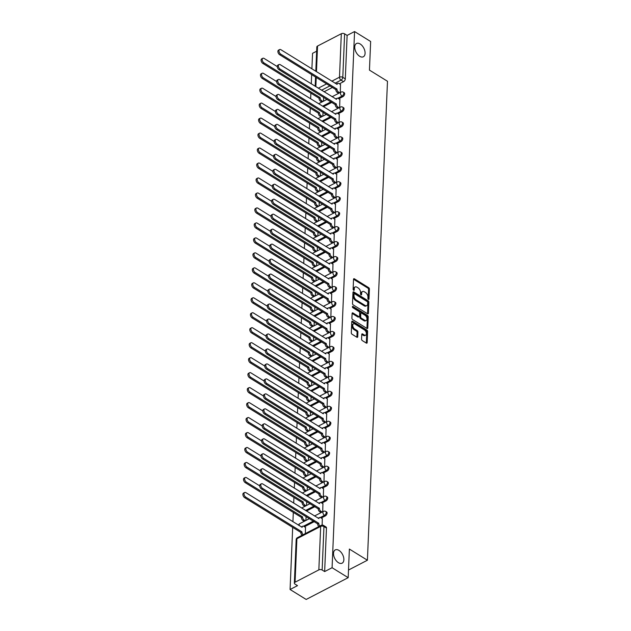 <?xml version="1.0" encoding="UTF-8"?>
<svg xmlns="http://www.w3.org/2000/svg" width="631" height="631" viewBox="0 0 631 631"><rect width="100%" height="100%" fill="white"/><g stroke="black" fill="none" stroke-linecap="round" stroke-linejoin="round"><path stroke-width="0.95" d="M368.409 299.402A0.805 0.465 62.6 0 0 368.993 299.086L369.411 289.069A1.144 0.67 62.6 0 0 368.654 287.641L354.37 278.799A1.144 0.67 62.6 0 0 353.802 278.728A1.144 0.67 62.6 0 0 353.534 279.249L353.115 289.258A0.805 0.465 62.6 0 0 354.228 289.952L354.283 288.651A3.668 2.145 62.6 0 1 355.135 286.971A3.668 2.145 62.6 0 1 356.949 287.208L358.14 287.949A3.668 2.145 62.6 0 1 360.553 292.532L360.498 293.825A0.805 0.465 62.6 0 0 361.61 294.519L361.666 293.218A3.668 2.145 62.6 0 1 362.517 291.538A3.668 2.145 62.6 0 1 364.332 291.774L365.523 292.516A3.668 2.145 62.6 0 1 367.936 297.098L367.881 298.392A0.805 0.465 62.6 0 0 368.409 299.402M338.95 550.398A7.469 4.37 62.6 0 0 335.25 549.909A7.469 4.37 62.6 0 0 333.799 555.895A7.469 4.37 62.6 0 0 338.437 562.686A7.469 4.37 62.6 0 0 342.128 563.168A7.469 4.37 62.6 0 0 343.579 557.181A7.469 4.37 62.6 0 0 338.95 550.398M360.175 43.989A7.469 4.37 62.6 0 0 356.476 43.5A7.469 4.37 62.6 0 0 355.024 49.486A7.469 4.37 62.6 0 0 359.654 56.269A7.469 4.37 62.6 0 0 363.353 56.758A7.469 4.37 62.6 0 0 364.805 50.772A7.469 4.37 62.6 0 0 360.175 43.989M361.571 339.17A1.144 0.67 62.6 0 0 362.32 340.606L366.335 343.083A1.144 0.67 62.6 0 0 366.895 343.161A1.144 0.67 62.6 0 0 367.163 342.633L367.628 331.52A1.144 0.67 62.6 0 0 366.879 330.084L352.587 321.242A1.144 0.67 62.6 0 0 352.019 321.171A1.144 0.67 62.6 0 0 351.759 321.692L351.293 332.813A1.144 0.67 62.6 0 0 352.043 334.249L356.886 337.238A1.144 0.67 62.6 0 0 357.454 337.317A1.144 0.67 62.6 0 0 357.722 336.788L357.919 332.032A1.144 0.67 62.6 0 0 357.162 330.597L354.764 329.114A3.06 1.79 62.6 0 1 352.863 326.33A3.06 1.79 62.6 0 1 353.463 323.877A3.06 1.79 62.6 0 1 354.977 324.074L364.379 329.895A3.06 1.79 62.6 0 1 366.28 332.679A3.06 1.79 62.6 0 1 365.688 335.132A3.06 1.79 62.6 0 1 364.166 334.935L362.604 333.965A1.144 0.67 62.6 0 0 362.036 333.886A1.144 0.67 62.6 0 0 361.768 334.414L361.571 339.17M354.559 31.55L370.649 41.504L369.45 70.112L387.481 81.265L367.408 560.225L349.377 549.065L348.178 577.673L332.08 567.719L354.559 31.55L347.121 35.407L344.613 33.853L342.791 77.337A2.335 1.349 121.7 0 1 341.032 80.129L335.061 83.221M368.394 313.331L367.55 313.765A1.144 0.67 62.6 0 0 367.55 313.765A1.144 0.67 62.6 0 0 368.125 313.859A1.144 0.67 62.6 0 0 368.394 313.331L368.859 302.217A1.144 0.67 62.6 0 0 368.102 300.782L353.817 291.94A1.144 0.67 62.6 0 0 353.25 291.869A1.144 0.67 62.6 0 0 352.981 292.398L352.516 303.511A1.144 0.67 62.6 0 0 353.273 304.947L367.558 313.781L368.015 302.651A1.144 0.67 62.6 0 0 367.266 301.216L352.981 292.382L353.817 291.94M368.244 316.865L367.778 327.986A1.144 0.67 62.6 0 1 367.51 328.506A1.144 0.67 62.6 0 1 366.942 328.435L352.658 319.594A1.144 0.67 62.6 0 1 351.901 318.166L352.106 313.402L357.887 316.975A1.144 0.67 62.6 0 0 358.455 317.046L359.299 316.612A1.144 0.67 62.6 0 0 359.567 316.084L359.694 312.929A1.144 0.67 62.6 0 0 358.944 311.501L352.91 307.762A0.805 0.465 62.6 0 1 352.966 306.445L367.494 315.429A1.144 0.67 62.6 0 1 368.244 316.865L367.408 317.298L366.942 328.42A1.144 0.67 62.6 0 0 366.942 328.42L367.778 327.986M352.106 313.386L352.934 312.952A1.144 0.67 62.6 0 0 352.374 312.881A1.144 0.67 62.6 0 0 352.106 313.402M352.934 312.952L358.731 316.541A1.144 0.67 62.6 0 0 359.299 316.612M348.178 577.673L306.169 599.45L290.079 589.496L292.681 527.374M316.652 51.206L312.55 53.327L311.895 68.889M311.659 74.521L311.272 83.868M310.878 93.143L310.641 98.838M310.255 108.114L310.018 113.817M309.624 123.092L309.387 128.787M309.001 138.063L308.764 143.758M308.37 153.033L308.133 158.736M307.747 168.012L307.502 173.706M307.116 182.982L306.879 188.677M306.492 197.953L306.248 203.655M305.861 212.931L305.625 218.626M305.23 227.901L304.994 233.604M304.607 242.88L304.371 248.575M303.976 257.85L303.74 263.545M303.353 272.821L303.109 278.523M302.722 287.799L302.486 293.494M302.099 302.77L301.855 308.472M301.468 317.74L301.232 323.443M300.837 332.718L300.601 338.413M300.214 347.689L299.977 353.392M299.583 362.667L299.346 368.362M298.96 377.638L298.715 383.332M298.329 392.608L298.092 398.311M297.706 407.587L297.461 413.281M297.075 422.557L296.838 428.26M296.444 437.535L296.207 443.23M295.821 452.506L295.584 458.201M295.19 467.476L294.953 473.179M294.567 482.455L294.322 488.149M293.936 497.425L293.699 503.128M293.312 512.396L292.918 521.75M332.08 567.719L324.649 571.568L322.141 570.022A2.335 1.325 -177.6 0 0 318.844 569.888L295.071 582.216A2.335 1.325 -177.6 0 0 294.354 583.123A2.335 1.325 -177.6 0 0 295.008 584.093L297.516 585.639L290.079 589.496M347.121 35.407L345.299 78.883A2.335 1.349 121.7 0 1 343.54 81.675L339.431 83.805M332.49 87.401L324.058 91.779M315.808 71.311L316.825 46.954A2.335 1.325 2.4 0 1 317.543 46.047L341.316 33.727A2.335 1.325 2.4 0 1 344.613 33.853M339.659 107.467L339.872 99.446M339.036 122.438L339.249 114.416M338.405 137.408L338.618 129.394M337.782 152.386L337.987 144.365M337.151 167.357L337.364 159.335M336.528 182.327L336.733 174.314M335.897 197.306L336.11 189.284M335.266 212.276L335.479 204.263M334.643 227.255L334.856 219.233M334.012 242.225L334.225 234.204M333.389 257.196L333.602 249.182M332.758 272.174L332.971 264.152M332.135 287.144L332.34 279.123M331.504 302.123L331.717 294.101M330.873 317.093L331.086 309.072M330.25 332.064L330.463 324.05M329.619 347.042L329.832 339.021M328.996 362.013L329.208 353.991M328.365 376.983L328.577 368.969M327.741 391.961L327.946 383.94M327.11 406.932L327.323 398.918M326.479 421.91L326.692 413.889M325.856 436.881L326.069 428.859M325.225 451.851L325.438 443.838M324.602 466.83L324.815 458.808M323.971 481.8L324.184 473.778M323.348 496.778L323.553 488.757M322.717 511.749L322.93 503.727M322.157 525.079L322.299 518.706M305.365 533.55L305.499 527.413M325.336 515.906L324.444 515.361A2.335 1.349 121.7 0 0 326.053 513.35A2.335 1.349 121.7 0 0 325.754 511.457L326.645 512.001A2.335 1.349 -58.3 0 1 326.945 513.902A2.335 1.349 -58.3 0 1 325.336 515.906L321.226 518.035M314.293 521.632L304.426 526.751M325.967 500.935L325.075 500.383A2.335 1.349 121.7 0 0 326.684 498.38A2.335 1.349 121.7 0 0 326.385 496.479L327.276 497.031A2.335 1.349 -58.3 0 1 327.576 498.932A2.335 1.349 -58.3 0 1 325.967 500.935L321.857 503.065M314.916 506.661L306.485 511.031M326.59 485.965L325.706 485.413A2.335 1.349 121.7 0 0 327.308 483.401A2.335 1.349 121.7 0 0 327.008 481.508L327.899 482.06A2.335 1.349 -58.3 0 1 328.199 483.953A2.335 1.349 -58.3 0 1 326.59 485.965L322.48 488.094M315.547 491.691L307.116 496.061M327.221 470.986L326.33 470.434A2.335 1.349 121.7 0 0 327.939 468.431A2.335 1.349 121.7 0 0 327.639 466.53L328.53 467.082A2.335 1.349 -58.3 0 1 328.83 468.983A2.335 1.349 -58.3 0 1 327.221 470.986L323.111 473.116M316.17 476.713L307.739 481.09M327.852 456.016L326.961 455.464A2.335 1.349 121.7 0 0 328.57 453.46A2.335 1.349 121.7 0 0 328.27 451.559L329.153 452.112A2.335 1.349 -58.3 0 1 329.453 454.005A2.335 1.349 -58.3 0 1 327.852 456.016L323.742 458.145M316.801 461.742L308.37 466.112M328.475 441.037L327.584 440.493A2.335 1.349 121.7 0 0 329.193 438.482A2.335 1.349 121.7 0 0 328.893 436.589L329.784 437.133A2.335 1.349 -58.3 0 1 330.084 439.034A2.335 1.349 -58.3 0 1 328.475 441.037L324.366 443.167M317.432 446.772L308.993 451.141M329.106 426.067L328.215 425.515A2.335 1.349 121.7 0 0 329.824 423.511A2.335 1.349 121.7 0 0 329.524 421.611L330.407 422.163A2.335 1.349 -58.3 0 1 330.707 424.064A2.335 1.349 -58.3 0 1 329.106 426.067L324.997 428.197M318.056 431.793L309.624 436.171M329.729 411.096L328.838 410.544A2.335 1.349 121.7 0 0 330.447 408.541A2.335 1.349 121.7 0 0 330.147 406.64L331.038 407.192A2.335 1.349 -58.3 0 1 331.338 409.085A2.335 1.349 -58.3 0 1 329.729 411.096L325.62 413.226M318.687 416.823L310.247 421.192M330.36 396.118L329.469 395.566A2.335 1.349 121.7 0 0 331.078 393.563A2.335 1.349 121.7 0 0 330.778 391.662L331.669 392.214A2.335 1.349 -58.3 0 1 331.969 394.115A2.335 1.349 -58.3 0 1 330.36 396.118L326.251 398.248M319.31 401.844L310.878 406.222M330.983 381.148L330.1 380.596A2.335 1.349 121.7 0 0 331.701 378.592A2.335 1.349 121.7 0 0 331.401 376.691L332.292 377.243A2.335 1.349 -58.3 0 1 332.592 379.144A2.335 1.349 -58.3 0 1 330.983 381.148L326.874 383.277M319.941 386.874L311.509 391.244M331.614 366.169L330.723 365.625A2.335 1.349 121.7 0 0 332.332 363.614A2.335 1.349 121.7 0 0 332.032 361.721L332.923 362.265A2.335 1.349 -58.3 0 1 333.223 364.166A2.335 1.349 -58.3 0 1 331.614 366.169L327.505 368.307M320.564 371.904L312.132 376.273M332.237 351.199L331.354 350.647A2.335 1.349 121.7 0 0 332.955 348.643A2.335 1.349 121.7 0 0 332.663 346.742L333.547 347.295A2.335 1.349 -58.3 0 1 333.846 349.195A2.335 1.349 -58.3 0 1 332.237 351.199L328.128 353.328M321.195 356.925L312.763 361.303M332.868 336.228L331.977 335.676A2.335 1.349 121.7 0 0 333.586 333.673A2.335 1.349 121.7 0 0 333.286 331.772L334.178 332.324A2.335 1.349 -58.3 0 1 334.477 334.217A2.335 1.349 -58.3 0 1 332.868 336.228L328.759 338.358M321.818 341.955L313.386 346.324M333.499 321.25L332.608 320.706A2.335 1.349 121.7 0 0 334.217 318.694A2.335 1.349 121.7 0 0 333.917 316.801L334.801 317.346A2.335 1.349 -58.3 0 1 335.1 319.247A2.335 1.349 -58.3 0 1 333.499 321.25L329.39 323.38M322.449 326.976L314.017 331.354M334.122 306.28L333.231 305.727A2.335 1.349 121.7 0 0 334.84 303.724A2.335 1.349 121.7 0 0 334.54 301.823L335.432 302.375A2.335 1.349 -58.3 0 1 335.731 304.276A2.335 1.349 -58.3 0 1 334.122 306.28L330.013 308.409M323.08 312.006L314.64 316.376M334.753 291.309L333.862 290.757A2.335 1.349 121.7 0 0 335.471 288.746A2.335 1.349 121.7 0 0 335.171 286.853L336.063 287.405A2.335 1.349 -58.3 0 1 336.362 289.298A2.335 1.349 -58.3 0 1 334.753 291.309L330.644 293.439M323.703 297.035L315.271 301.405M335.376 276.331L334.493 275.779A2.335 1.349 121.7 0 0 336.094 273.775A2.335 1.349 121.7 0 0 335.795 271.874L336.686 272.426A2.335 1.349 -58.3 0 1 336.986 274.327A2.335 1.349 -58.3 0 1 335.376 276.331L331.267 278.46M324.334 282.057L315.894 286.435M336.007 261.36L335.116 260.808A2.335 1.349 121.7 0 0 336.725 258.805A2.335 1.349 121.7 0 0 336.426 256.904L337.317 257.456A2.335 1.349 -58.3 0 1 337.617 259.349A2.335 1.349 -58.3 0 1 336.007 261.36L331.898 263.49M324.957 267.087L316.525 271.456M336.631 246.382L335.747 245.838A2.335 1.349 121.7 0 0 337.348 243.826A2.335 1.349 121.7 0 0 337.057 241.933L337.94 242.478A2.335 1.349 -58.3 0 1 338.24 244.378A2.335 1.349 -58.3 0 1 336.631 246.382L332.521 248.519M325.588 252.116L317.156 256.486M337.262 231.411L336.37 230.859A2.335 1.349 121.7 0 0 337.979 228.856A2.335 1.349 121.7 0 0 337.68 226.955L338.571 227.507A2.335 1.349 -58.3 0 1 338.871 229.408A2.335 1.349 -58.3 0 1 337.262 231.411L333.152 233.541M326.211 237.138L317.779 241.515M337.893 216.441L337.001 215.889A2.335 1.349 121.7 0 0 338.61 213.885A2.335 1.349 121.7 0 0 338.311 211.984L339.194 212.537A2.335 1.349 -58.3 0 1 339.494 214.43A2.335 1.349 -58.3 0 1 337.893 216.441L333.783 218.571M326.842 222.167L318.41 226.537M338.516 201.463L337.624 200.91A2.335 1.349 121.7 0 0 339.233 198.907A2.335 1.349 121.7 0 0 338.934 197.006L339.825 197.558A2.335 1.349 -58.3 0 1 340.125 199.459A2.335 1.349 -58.3 0 1 338.516 201.463L334.406 203.592M327.473 207.189L319.034 211.566M339.147 186.492L338.255 185.94A2.335 1.349 121.7 0 0 339.864 183.936A2.335 1.349 121.7 0 0 339.565 182.036L340.456 182.588A2.335 1.349 -58.3 0 1 340.748 184.489A2.335 1.349 -58.3 0 1 339.147 186.492L335.037 188.622M328.096 192.218L319.665 196.588M339.77 171.514L338.879 170.969A2.335 1.349 121.7 0 0 340.488 168.958A2.335 1.349 121.7 0 0 340.188 167.065L341.079 167.609A2.335 1.349 -58.3 0 1 341.379 169.51A2.335 1.349 -58.3 0 1 339.77 171.514L335.66 173.651M328.727 177.248L320.288 181.618M340.401 156.543L339.51 155.991A2.335 1.349 121.7 0 0 341.119 153.988A2.335 1.349 121.7 0 0 340.819 152.087L341.71 152.639A2.335 1.349 -58.3 0 1 342.01 154.54A2.335 1.349 -58.3 0 1 340.401 156.543L336.291 158.673M329.35 162.27L320.919 166.647M341.024 141.573L340.141 141.021A2.335 1.349 121.7 0 0 341.742 139.017A2.335 1.349 121.7 0 0 341.442 137.116L342.333 137.668A2.335 1.349 -58.3 0 1 342.633 139.561A2.335 1.349 -58.3 0 1 341.024 141.573L336.915 143.702M329.981 147.299L321.55 151.669M341.655 126.594L340.764 126.05A2.335 1.349 121.7 0 0 342.373 124.039A2.335 1.349 121.7 0 0 342.073 122.146L342.964 122.69A2.335 1.349 -58.3 0 1 343.264 124.591A2.335 1.349 -58.3 0 1 341.655 126.594L337.546 128.724M330.605 132.321L322.173 136.698M342.286 111.624L341.395 111.072A2.335 1.349 121.7 0 0 343.004 109.068A2.335 1.349 121.7 0 0 342.704 107.167L343.587 107.72A2.335 1.349 -58.3 0 1 343.887 109.62A2.335 1.349 -58.3 0 1 342.286 111.624L338.177 113.754M331.236 117.35L322.804 121.72M342.909 96.653L342.018 96.101A2.335 1.349 121.7 0 0 343.627 94.09A2.335 1.349 121.7 0 0 343.327 92.197L344.218 92.749A2.335 1.349 -58.3 0 1 344.518 94.642A2.335 1.349 -58.3 0 1 342.909 96.653L338.8 98.783M331.867 102.38L323.427 106.749M367.408 560.225L348.493 570.03M340.29 92.489L340.503 84.467M323.49 101.205L323.648 97.3M324.649 571.568L326.472 528.092A2.335 1.349 -58.3 0 0 326.022 526.98L323.514 525.426A2.335 1.349 121.7 0 1 323.963 526.538L322.141 570.022M322.859 116.175L323.025 112.271M322.236 131.145L322.394 127.241M321.605 146.124L321.771 142.22M320.974 161.094L321.14 157.19M320.351 176.073L320.516 172.168M319.72 191.043L319.885 187.139M319.097 206.014L319.262 202.109M318.466 220.992L318.631 217.088M317.843 235.962L318 232.058M317.212 250.933L317.377 247.029M316.588 265.911L316.746 262.007M315.957 280.882L316.123 276.977M315.326 295.86L315.492 291.956M314.703 310.831L314.869 306.926M314.072 325.801L314.238 321.897M313.449 340.779L313.607 336.875M312.818 355.75L312.984 351.846M312.195 370.728L312.353 366.824M311.564 385.699L311.73 381.794M310.933 400.669L311.099 396.765M310.31 415.648L310.476 411.743M309.679 430.618L309.845 426.714M309.056 445.589L309.214 441.684M308.425 460.567L308.591 456.663M307.802 475.537L307.96 471.633M307.171 490.516L307.336 486.611M306.54 505.486L306.705 501.582M305.917 520.457L306.082 516.552M362.517 291.538L361.673 291.972A3.668 2.145 62.6 0 0 360.822 293.66L361.666 293.218M360.782 294.614L360.822 293.66M355.135 286.971L354.291 287.405A3.668 2.145 62.6 0 0 353.439 289.093L354.283 288.651M353.399 290.047L353.439 289.093M368.165 299.181L368.567 289.511A1.144 0.67 62.6 0 0 367.818 288.075L353.534 279.241M367.707 302.565A0.805 0.465 62.6 0 0 367.179 301.563L354.638 293.801A0.805 0.465 62.6 0 0 354.054 294.117L353.991 295.482A3.668 2.145 62.6 0 0 356.405 300.072L364.978 305.372A3.668 2.145 62.6 0 0 366.792 305.609A3.668 2.145 62.6 0 0 367.644 303.929L367.707 302.565M354.236 293.754L353.399 294.188A0.805 0.465 62.6 0 0 353.21 294.551L354.054 294.117M366.792 305.609L365.956 306.051A3.668 2.145 62.6 0 1 364.142 305.806L355.568 300.506A3.668 2.145 62.6 0 1 353.155 295.923L353.21 294.551M352.421 307.068L366.65 315.871L367.494 315.429M364.742 320.256A3.06 1.79 62.6 0 0 366.256 320.453A3.06 1.79 62.6 0 0 366.856 318A3.06 1.79 62.6 0 0 364.955 315.216L361.642 313.165A1.144 0.67 62.6 0 0 361.074 313.094A1.144 0.67 62.6 0 0 360.806 313.615L360.672 316.778A1.144 0.67 62.6 0 0 361.429 318.205L364.742 320.256L363.906 320.69A3.06 1.79 62.6 0 0 365.42 320.895L366.256 320.453M361.074 313.094L360.238 313.528A1.144 0.67 62.6 0 0 359.97 314.057L360.806 313.615M363.906 320.69L360.593 318.639A1.144 0.67 62.6 0 1 359.836 317.212L359.97 314.057M367.408 317.298A1.144 0.67 62.6 0 0 366.65 315.871M365.688 335.132L364.844 335.566A3.06 1.79 62.6 0 1 363.33 335.369L361.768 334.406L362.604 333.965M353.463 323.877L352.619 324.31A3.06 1.79 62.6 0 0 352.027 326.763A3.06 1.79 62.6 0 0 353.92 329.548L354.764 329.114M357.722 336.788L356.878 337.222A1.144 0.67 62.6 0 0 356.878 337.222L357.075 332.466A1.144 0.67 62.6 0 0 356.326 331.038L353.92 329.548M367.163 342.633L366.327 343.067A1.144 0.67 62.6 0 0 366.327 343.067L366.792 331.953A1.144 0.67 62.6 0 0 366.035 330.518L351.759 321.684L352.587 321.242M321.857 102.048L320.595 101.268A2.335 1.365 -117.4 0 1 319.057 98.349L320.146 97.781A2.335 1.365 62.6 0 0 321.684 100.7L322.946 101.481M277.269 66.578L264.137 58.454A2.682 1.57 62.6 0 0 262.811 58.281A2.682 1.57 62.6 0 0 262.291 60.426A2.682 1.57 62.6 0 0 263.955 62.871L320.154 97.639M319.065 98.199L262.859 63.431A2.682 1.57 -117.4 0 1 261.195 60.994A2.682 1.57 -117.4 0 1 261.715 58.841L262.811 58.281M340.622 84.546L338.847 83.45A2.335 1.365 62.6 0 0 337.688 83.292A2.335 1.365 62.6 0 0 337.143 84.365L280.937 49.739A2.682 1.57 62.6 0 0 279.612 49.565A2.682 1.57 62.6 0 0 279.091 51.718A2.682 1.57 62.6 0 0 280.756 54.156L336.946 89.066A2.335 1.365 62.6 0 0 338.484 91.992L337.396 92.552A2.335 1.365 -117.4 0 1 335.858 89.634L279.667 54.723A2.682 1.57 -117.4 0 1 278.003 52.286A2.682 1.57 -117.4 0 1 278.523 50.133L279.612 49.565M338.658 93.333L337.396 92.552M336.37 84.033A2.335 1.365 -117.4 0 1 336.599 83.86L337.688 83.292M339.746 92.773L338.484 91.992M336.954 88.924L335.866 89.492M321.226 117.019L319.964 116.238A2.335 1.365 -117.4 0 1 318.426 113.32L319.523 112.752A2.335 1.365 62.6 0 0 321.061 115.67L322.323 116.459M276.638 81.549L263.513 73.425A2.682 1.57 62.6 0 0 262.18 73.251A2.682 1.57 62.6 0 0 261.66 75.404A2.682 1.57 62.6 0 0 263.324 77.842L319.523 112.61M318.434 113.178L262.236 78.41A2.682 1.57 -117.4 0 1 260.571 75.965A2.682 1.57 -117.4 0 1 261.092 73.819L262.18 73.251M320.603 131.997L319.341 131.216A2.335 1.365 -117.4 0 1 317.803 128.29L318.892 127.73A2.335 1.365 62.6 0 0 320.43 130.649L321.692 131.429M276.015 96.519L262.882 88.403A2.682 1.57 62.6 0 0 261.557 88.222A2.682 1.57 62.6 0 0 261.037 90.375A2.682 1.57 62.6 0 0 262.701 92.812L318.9 127.58M317.803 128.148L261.605 93.38A2.682 1.57 -117.4 0 1 259.94 90.943A2.682 1.57 -117.4 0 1 260.461 88.79L261.557 88.222M319.972 146.968L318.71 146.187A2.335 1.365 -117.4 0 1 317.172 143.269L318.269 142.701A2.335 1.365 62.6 0 0 319.799 145.619L321.069 146.4M275.384 111.498L262.259 103.374A2.682 1.57 62.6 0 0 260.926 103.2A2.682 1.57 62.6 0 0 260.406 105.345A2.682 1.57 62.6 0 0 262.07 107.791L318.269 142.559M317.18 143.119L260.982 108.351A2.682 1.57 -117.4 0 1 259.317 105.913A2.682 1.57 -117.4 0 1 259.838 103.768L260.926 103.2M339.999 99.517L338.216 98.42A2.335 1.365 62.6 0 0 337.064 98.27A2.335 1.365 62.6 0 0 336.52 99.335L280.314 64.717A2.682 1.57 62.6 0 0 278.989 64.543A2.682 1.57 62.6 0 0 278.46 66.689A2.682 1.57 62.6 0 0 280.125 69.126L336.323 104.044A2.335 1.365 62.6 0 0 337.861 106.962L336.765 107.53A2.335 1.365 -117.4 0 1 335.227 104.612L279.036 69.694A2.682 1.57 -117.4 0 1 277.372 67.257A2.682 1.57 -117.4 0 1 277.892 65.103L278.989 64.543M338.027 108.311L336.765 107.53M335.747 99.004A2.335 1.365 -117.4 0 1 335.968 98.83L337.064 98.27M339.123 107.743L337.861 106.962M336.331 103.894L335.235 104.462M339.368 114.495L337.593 113.391A2.335 1.365 62.6 0 0 336.433 113.241A2.335 1.365 62.6 0 0 335.889 114.314L279.683 79.687A2.682 1.57 62.6 0 0 278.358 79.514A2.682 1.57 62.6 0 0 277.837 81.667A2.682 1.57 62.6 0 0 279.501 84.104L335.692 119.014A2.335 1.365 62.6 0 0 337.23 121.933L336.142 122.501A2.335 1.365 -117.4 0 1 334.604 119.582L278.405 84.672A2.682 1.57 -117.4 0 1 276.741 82.227A2.682 1.57 -117.4 0 1 277.269 80.082L278.358 79.514M337.404 123.282L336.142 122.501M335.116 113.982A2.335 1.365 -117.4 0 1 335.345 113.809L336.433 113.241M338.492 122.714L337.23 121.933M335.7 118.873L334.611 119.44M338.737 129.465L336.962 128.369A2.335 1.365 62.6 0 0 335.81 128.211A2.335 1.365 62.6 0 0 335.266 129.284L279.06 94.658A2.682 1.57 62.6 0 0 277.727 94.484A2.682 1.57 62.6 0 0 277.206 96.638A2.682 1.57 62.6 0 0 278.87 99.075L335.069 133.985A2.335 1.365 62.6 0 0 336.607 136.911L335.511 137.479A2.335 1.365 -117.4 0 1 333.973 134.553L277.782 99.643A2.682 1.57 -117.4 0 1 276.118 97.206A2.682 1.57 -117.4 0 1 276.638 95.052L277.727 94.484M336.773 138.26L335.511 137.479M334.493 128.953A2.335 1.365 -117.4 0 1 334.714 128.779L335.81 128.211M337.869 137.692L336.607 136.911M335.077 133.843L333.98 134.411M319.349 161.938L318.079 161.157A2.335 1.365 -117.4 0 1 316.549 158.239L317.638 157.671A2.335 1.365 62.6 0 0 319.176 160.597L320.438 161.378M274.761 126.468L261.628 118.344A2.682 1.57 62.6 0 0 260.303 118.171A2.682 1.57 62.6 0 0 259.783 120.324A2.682 1.57 62.6 0 0 261.447 122.761L317.645 157.529M316.549 158.097L260.351 123.329A2.682 1.57 -117.4 0 1 258.686 120.892A2.682 1.57 -117.4 0 1 259.207 118.738L260.303 118.171M318.718 176.917L317.456 176.136A2.335 1.365 -117.4 0 1 315.918 173.217L317.007 172.649A2.335 1.365 62.6 0 0 318.545 175.568L319.807 176.349M274.13 141.447L260.997 133.322A2.682 1.57 62.6 0 0 259.672 133.149A2.682 1.57 62.6 0 0 259.152 135.294A2.682 1.57 62.6 0 0 260.816 137.732L317.014 172.5M315.926 173.068L259.727 138.299A2.682 1.57 -117.4 0 1 258.055 135.862A2.682 1.57 -117.4 0 1 258.584 133.709L259.672 133.149M338.113 144.444L336.331 143.34A2.335 1.365 62.6 0 0 335.179 143.19A2.335 1.365 62.6 0 0 334.635 144.262L278.429 109.636A2.682 1.57 62.6 0 0 277.104 109.463A2.682 1.57 62.6 0 0 276.583 111.608A2.682 1.57 62.6 0 0 278.247 114.053L334.438 148.963A2.335 1.365 62.6 0 0 335.976 151.882L334.887 152.45A2.335 1.365 -117.4 0 1 333.349 149.531L277.151 114.613A2.682 1.57 -117.4 0 1 275.487 112.176A2.682 1.57 -117.4 0 1 276.007 110.023L277.104 109.463M336.149 153.23L334.887 152.45M333.862 143.931A2.335 1.365 -117.4 0 1 334.091 143.758L335.179 143.19M337.238 152.663L335.976 151.882M334.446 148.821L333.349 149.381M337.482 159.414L335.708 158.31A2.335 1.365 62.6 0 0 334.548 158.16A2.335 1.365 62.6 0 0 334.012 159.233L277.806 124.607A2.682 1.57 62.6 0 0 276.473 124.433A2.682 1.57 62.6 0 0 275.952 126.586A2.682 1.57 62.6 0 0 277.616 129.024L333.815 163.934A2.335 1.365 62.6 0 0 335.345 166.852L334.256 167.42A2.335 1.365 -117.4 0 1 332.718 164.502L276.528 129.592A2.682 1.57 -117.4 0 1 274.864 127.154A2.682 1.57 -117.4 0 1 275.384 125.001L276.473 124.433M335.518 168.201L334.256 167.42M333.231 158.902A2.335 1.365 -117.4 0 1 333.46 158.728L334.548 158.16M336.615 167.641L335.345 166.852M333.815 163.792L332.726 164.36M318.087 191.887L316.825 191.106A2.335 1.365 -117.4 0 1 315.287 188.188L316.383 187.62A2.335 1.365 62.6 0 0 317.921 190.538L319.183 191.319M273.507 156.417L260.374 148.293A2.682 1.57 62.6 0 0 259.049 148.119A2.682 1.57 62.6 0 0 258.521 150.273A2.682 1.57 62.6 0 0 260.185 152.71L316.391 187.478M315.295 188.046L259.096 153.278A2.682 1.57 -117.4 0 1 257.432 150.833A2.682 1.57 -117.4 0 1 257.953 148.687L259.049 148.119M317.464 206.865L316.202 206.085A2.335 1.365 -117.4 0 1 314.664 203.158L315.752 202.59A2.335 1.365 62.6 0 0 317.29 205.517L318.552 206.298M272.876 171.387L259.743 163.263A2.682 1.57 62.6 0 0 258.418 163.09A2.682 1.57 62.6 0 0 257.898 165.243A2.682 1.57 62.6 0 0 259.562 167.68L315.76 202.448M314.672 203.016L258.465 168.248A2.682 1.57 -117.4 0 1 256.801 165.811A2.682 1.57 -117.4 0 1 257.33 163.658L258.418 163.09M316.833 221.836L315.571 221.055A2.335 1.365 -117.4 0 1 314.033 218.137L315.129 217.569A2.335 1.365 62.6 0 0 316.667 220.487L317.929 221.268M272.245 186.366L259.12 178.242A2.682 1.57 62.6 0 0 257.787 178.068A2.682 1.57 62.6 0 0 257.267 180.214A2.682 1.57 62.6 0 0 258.931 182.659L315.137 217.427M314.041 217.987L257.842 183.219A2.682 1.57 -117.4 0 1 256.178 180.781A2.682 1.57 -117.4 0 1 256.699 178.628L257.787 178.068M316.21 236.806L314.948 236.026A2.335 1.365 -117.4 0 1 313.41 233.107L314.498 232.539A2.335 1.365 62.6 0 0 316.036 235.458L317.298 236.246M271.622 201.336L258.489 193.212A2.682 1.57 62.6 0 0 257.164 193.039A2.682 1.57 62.6 0 0 256.643 195.192A2.682 1.57 62.6 0 0 258.308 197.629L314.506 232.397M313.41 232.965L257.211 198.197A2.682 1.57 -117.4 0 1 255.547 195.76A2.682 1.57 -117.4 0 1 256.068 193.607L257.164 193.039M315.579 251.785L314.317 251.004A2.335 1.365 -117.4 0 1 312.779 248.078L313.875 247.518A2.335 1.365 62.6 0 0 315.405 250.436L316.675 251.217M270.991 216.307L257.866 208.191A2.682 1.57 62.6 0 0 256.533 208.009A2.682 1.57 62.6 0 0 256.012 210.162A2.682 1.57 62.6 0 0 257.677 212.6L313.875 247.368M312.787 247.936L256.588 213.168A2.682 1.57 -117.4 0 1 254.924 210.73A2.682 1.57 -117.4 0 1 255.445 208.577L256.533 208.009M314.956 266.755L313.686 265.974A2.335 1.365 -117.4 0 1 312.156 263.056L313.244 262.488A2.335 1.365 62.6 0 0 314.782 265.406L316.044 266.187M270.368 231.285L257.235 223.161A2.682 1.57 62.6 0 0 255.91 222.988A2.682 1.57 62.6 0 0 255.389 225.141A2.682 1.57 62.6 0 0 257.054 227.578L313.252 262.346M312.156 262.914L255.957 228.146A2.682 1.57 -117.4 0 1 254.293 225.701A2.682 1.57 -117.4 0 1 254.814 223.555L255.91 222.988M314.325 281.734L313.063 280.945A2.335 1.365 -117.4 0 1 311.525 278.026L312.613 277.459A2.335 1.365 62.6 0 0 314.151 280.385L315.413 281.166M269.737 246.256L256.604 238.132A2.682 1.57 62.6 0 0 255.279 237.958A2.682 1.57 62.6 0 0 254.758 240.111A2.682 1.57 62.6 0 0 256.423 242.549L312.621 277.317M311.533 277.885L255.334 243.116A2.682 1.57 -117.4 0 1 253.67 240.679A2.682 1.57 -117.4 0 1 254.19 238.526L255.279 237.958M313.694 296.704L312.432 295.923A2.335 1.365 -117.4 0 1 310.894 293.005L311.99 292.437A2.335 1.365 62.6 0 0 313.528 295.355L314.79 296.136M269.114 261.234L255.981 253.11A2.682 1.57 62.6 0 0 254.656 252.936A2.682 1.57 62.6 0 0 254.127 255.082A2.682 1.57 62.6 0 0 255.792 257.527L311.998 292.295M310.902 292.855L254.703 258.087A2.682 1.57 -117.4 0 1 253.039 255.65A2.682 1.57 -117.4 0 1 253.559 253.496L254.656 252.936M336.859 174.385L335.077 173.288A2.335 1.365 62.6 0 0 333.925 173.139A2.335 1.365 62.6 0 0 333.381 174.203L277.175 139.585A2.682 1.57 62.6 0 0 275.85 139.404A2.682 1.57 62.6 0 0 275.329 141.557A2.682 1.57 62.6 0 0 276.993 143.994L333.184 178.912A2.335 1.365 62.6 0 0 334.722 181.831L333.625 182.398A2.335 1.365 -117.4 0 1 332.095 179.472L275.897 144.562A2.682 1.57 -117.4 0 1 274.233 142.125A2.682 1.57 -117.4 0 1 274.753 139.972L275.85 139.404M334.895 183.179L333.625 182.398M332.608 173.872A2.335 1.365 -117.4 0 1 332.829 173.699L333.925 173.139M335.984 182.611L334.722 181.831M333.192 178.762L332.095 179.33M336.228 189.363L334.454 188.259A2.335 1.365 62.6 0 0 333.294 188.109A2.335 1.365 62.6 0 0 332.75 189.182L276.544 154.556A2.682 1.57 62.6 0 0 275.219 154.382A2.682 1.57 62.6 0 0 274.698 156.535A2.682 1.57 62.6 0 0 276.362 158.973L332.553 193.883A2.335 1.365 62.6 0 0 334.091 196.801L333.002 197.369A2.335 1.365 -117.4 0 1 331.464 194.451L275.274 159.54A2.682 1.57 -117.4 0 1 273.609 157.095A2.682 1.57 -117.4 0 1 274.13 154.95L275.219 154.382M334.264 198.15L333.002 197.369M331.977 188.85A2.335 1.365 -117.4 0 1 332.206 188.677L333.294 188.109M335.361 197.582L334.091 196.801M332.561 193.741L331.472 194.309M335.605 204.334L333.823 203.237A2.335 1.365 62.6 0 0 332.671 203.079A2.335 1.365 62.6 0 0 332.127 204.152L275.921 169.526A2.682 1.57 62.6 0 0 274.595 169.353A2.682 1.57 62.6 0 0 274.067 171.506A2.682 1.57 62.6 0 0 275.731 173.943L331.93 208.853A2.335 1.365 62.6 0 0 333.468 211.779L332.371 212.339A2.335 1.365 -117.4 0 1 330.833 209.421L274.643 174.511A2.682 1.57 -117.4 0 1 272.978 172.074A2.682 1.57 -117.4 0 1 273.499 169.92L274.595 169.353M333.633 213.128L332.371 212.339M331.354 203.821A2.335 1.365 -117.4 0 1 331.575 203.647L332.671 203.079M334.73 212.56L333.468 211.779M331.938 208.711L330.841 209.279M334.974 219.304L333.2 218.208A2.335 1.365 62.6 0 0 332.04 218.058A2.335 1.365 62.6 0 0 331.496 219.131L275.29 184.504A2.682 1.57 62.6 0 0 273.964 184.331A2.682 1.57 62.6 0 0 273.444 186.476A2.682 1.57 62.6 0 0 275.108 188.921L331.299 223.831A2.335 1.365 62.6 0 0 332.837 226.75L331.748 227.318A2.335 1.365 -117.4 0 1 330.21 224.399L274.012 189.481A2.682 1.57 -117.4 0 1 272.347 187.044A2.682 1.57 -117.4 0 1 272.876 184.891L273.964 184.331M333.01 228.099L331.748 227.318M330.723 218.791A2.335 1.365 -117.4 0 1 330.952 218.626L332.04 218.058M334.099 227.531L332.837 226.75M331.307 223.69L330.218 224.25M334.343 234.282L332.569 233.178A2.335 1.365 62.6 0 0 331.417 233.028A2.335 1.365 62.6 0 0 330.873 234.101L274.666 199.475A2.682 1.57 62.6 0 0 273.333 199.301A2.682 1.57 62.6 0 0 272.813 201.455A2.682 1.57 62.6 0 0 274.477 203.892L330.676 238.802A2.335 1.365 62.6 0 0 332.214 241.72L331.117 242.288A2.335 1.365 -117.4 0 1 329.579 239.37L273.389 204.46A2.682 1.57 -117.4 0 1 271.724 202.015A2.682 1.57 -117.4 0 1 272.245 199.869L273.333 199.301M332.379 243.069L331.117 242.288M330.1 233.77A2.335 1.365 -117.4 0 1 330.321 233.596L331.417 233.028M333.476 242.509L332.214 241.72M330.683 238.66L329.587 239.228M333.72 249.253L331.938 248.157A2.335 1.365 62.6 0 0 330.786 247.999A2.335 1.365 62.6 0 0 330.242 249.071L274.035 214.453A2.682 1.57 62.6 0 0 272.71 214.272A2.682 1.57 62.6 0 0 272.19 216.425A2.682 1.57 62.6 0 0 273.854 218.862L330.045 253.78A2.335 1.365 62.6 0 0 331.583 256.699L330.494 257.267A2.335 1.365 -117.4 0 1 328.956 254.34L272.758 219.43A2.682 1.57 -117.4 0 1 271.093 216.993A2.682 1.57 -117.4 0 1 271.614 214.84L272.71 214.272M331.756 258.047L330.494 257.267M329.469 248.74A2.335 1.365 -117.4 0 1 329.697 248.567L330.786 247.999M332.845 257.48L331.583 256.699M330.052 253.63L328.964 254.198M333.089 264.231L331.314 263.127A2.335 1.365 62.6 0 0 330.163 262.977A2.335 1.365 62.6 0 0 329.619 264.05L273.412 229.424A2.682 1.57 62.6 0 0 272.079 229.25A2.682 1.57 62.6 0 0 271.559 231.396A2.682 1.57 62.6 0 0 273.223 233.841L329.421 268.751A2.335 1.365 62.6 0 0 330.959 271.669L329.863 272.237A2.335 1.365 -117.4 0 1 328.325 269.319L272.135 234.401A2.682 1.57 -117.4 0 1 270.47 231.963A2.682 1.57 -117.4 0 1 270.991 229.818L272.079 229.25M331.125 273.018L329.863 272.237M328.838 263.719A2.335 1.365 -117.4 0 1 329.066 263.545L330.163 262.977M332.221 272.45L330.959 271.669M329.421 268.609L328.333 269.169M332.466 279.202L330.683 278.105A2.335 1.365 62.6 0 0 329.532 277.948A2.335 1.365 62.6 0 0 328.988 279.02L272.781 244.394A2.682 1.57 62.6 0 0 271.456 244.221A2.682 1.57 62.6 0 0 270.936 246.374A2.682 1.57 62.6 0 0 272.6 248.811L328.79 283.721A2.335 1.365 62.6 0 0 330.328 286.648L329.232 287.208A2.335 1.365 -117.4 0 1 327.702 284.289L271.504 249.379A2.682 1.57 -117.4 0 1 269.839 246.942A2.682 1.57 -117.4 0 1 270.36 244.789L271.456 244.221M330.502 287.988L329.232 287.208M328.215 278.689A2.335 1.365 -117.4 0 1 328.443 278.516L329.532 277.948M331.59 287.428L330.328 286.648M328.798 283.579L327.702 284.147M313.071 311.675L311.809 310.894A2.335 1.365 -117.4 0 1 310.271 307.975L311.359 307.407A2.335 1.365 62.6 0 0 312.897 310.326L314.159 311.107M268.483 276.204L255.35 268.08A2.682 1.57 62.6 0 0 254.025 267.907A2.682 1.57 62.6 0 0 253.504 270.06A2.682 1.57 62.6 0 0 255.169 272.497L311.367 307.265M310.278 307.833L254.072 273.065A2.682 1.57 -117.4 0 1 252.408 270.62A2.682 1.57 -117.4 0 1 252.936 268.475L254.025 267.907M312.44 326.653L311.178 325.872A2.335 1.365 -117.4 0 1 309.64 322.946L310.736 322.386A2.335 1.365 62.6 0 0 312.274 325.304L313.536 326.085M267.852 291.175L254.727 283.051A2.682 1.57 62.6 0 0 253.394 282.877A2.682 1.57 62.6 0 0 252.873 285.031A2.682 1.57 62.6 0 0 254.538 287.468L310.744 322.236M309.647 322.804L253.449 288.036A2.682 1.57 -117.4 0 1 251.785 285.598A2.682 1.57 -117.4 0 1 252.305 283.445L253.394 282.877M311.817 341.623L310.555 340.843A2.335 1.365 -117.4 0 1 309.016 337.924L310.105 337.356A2.335 1.365 62.6 0 0 311.643 340.275L312.905 341.055M267.228 306.153L254.096 298.029A2.682 1.57 62.6 0 0 252.771 297.856A2.682 1.57 62.6 0 0 252.25 300.001A2.682 1.57 62.6 0 0 253.914 302.446L310.113 337.214M309.024 337.774L252.818 303.006A2.682 1.57 -117.4 0 1 251.154 300.569A2.682 1.57 -117.4 0 1 251.674 298.424L252.771 297.856M311.186 356.594L309.924 355.813A2.335 1.365 -117.4 0 1 308.385 352.895L309.482 352.327A2.335 1.365 62.6 0 0 311.012 355.253L312.282 356.034M266.597 321.124L253.473 313A2.682 1.57 62.6 0 0 252.14 312.826A2.682 1.57 62.6 0 0 251.619 314.979A2.682 1.57 62.6 0 0 253.283 317.417L309.482 352.185M308.393 352.753L252.195 317.985A2.682 1.57 -117.4 0 1 250.531 315.547A2.682 1.57 -117.4 0 1 251.051 313.394L252.14 312.826M310.562 371.572L309.293 370.791A2.335 1.365 -117.4 0 1 307.762 367.865L308.851 367.305A2.335 1.365 62.6 0 0 310.389 370.223L311.651 371.004M265.974 336.102L252.842 327.978A2.682 1.57 62.6 0 0 251.517 327.797A2.682 1.57 62.6 0 0 250.996 329.95A2.682 1.57 62.6 0 0 252.66 332.387L308.859 367.155M307.762 367.723L251.564 332.955A2.682 1.57 -117.4 0 1 249.9 330.518A2.682 1.57 -117.4 0 1 250.42 328.365L251.517 327.797M309.931 386.543L308.669 385.762A2.335 1.365 -117.4 0 1 307.131 382.843L308.228 382.276A2.335 1.365 62.6 0 0 309.758 385.194L311.028 385.975M265.343 351.073L252.219 342.948A2.682 1.57 62.6 0 0 250.886 342.775A2.682 1.57 62.6 0 0 250.365 344.928A2.682 1.57 62.6 0 0 252.029 347.365L308.228 382.134M307.139 382.701L250.941 347.933A2.682 1.57 -117.4 0 1 249.277 345.488A2.682 1.57 -117.4 0 1 249.797 343.343L250.886 342.775M309.308 401.521L308.038 400.732A2.335 1.365 -117.4 0 1 306.5 397.814L307.597 397.246A2.335 1.365 62.6 0 0 309.135 400.172L310.397 400.953M264.72 366.043L251.588 357.919A2.682 1.57 62.6 0 0 250.262 357.745A2.682 1.57 62.6 0 0 249.734 359.899A2.682 1.57 62.6 0 0 251.398 362.336L307.605 397.104M306.508 397.672L250.31 362.904A2.682 1.57 -117.4 0 1 248.646 360.467A2.682 1.57 -117.4 0 1 249.166 358.313L250.262 357.745M308.677 416.492L307.415 415.711A2.335 1.365 -117.4 0 1 305.877 412.792L306.966 412.224A2.335 1.365 62.6 0 0 308.504 415.143L309.766 415.924M264.089 381.021L250.957 372.897A2.682 1.57 62.6 0 0 249.631 372.724A2.682 1.57 62.6 0 0 249.111 374.869A2.682 1.57 62.6 0 0 250.775 377.314L306.974 412.082M305.885 412.642L249.679 377.874A2.682 1.57 -117.4 0 1 248.015 375.437A2.682 1.57 -117.4 0 1 248.543 373.284L249.631 372.724M308.046 431.462L306.784 430.681A2.335 1.365 -117.4 0 1 305.246 427.763L306.343 427.195A2.335 1.365 62.6 0 0 307.881 430.113L309.143 430.902M263.466 395.992L250.333 387.868A2.682 1.57 62.6 0 0 249 387.694A2.682 1.57 62.6 0 0 248.48 389.848A2.682 1.57 62.6 0 0 250.144 392.285L306.35 427.053M305.254 427.621L249.056 392.853A2.682 1.57 -117.4 0 1 247.391 390.415A2.682 1.57 -117.4 0 1 247.912 388.262L249 387.694M307.423 446.44L306.161 445.66A2.335 1.365 -117.4 0 1 304.623 442.733L305.712 442.173A2.335 1.365 62.6 0 0 307.25 445.092L308.512 445.872M262.835 410.962L249.702 402.846A2.682 1.57 62.6 0 0 248.377 402.665A2.682 1.57 62.6 0 0 247.857 404.818A2.682 1.57 62.6 0 0 249.521 407.255L305.719 442.023M304.631 442.591L248.425 407.823A2.682 1.57 -117.4 0 1 246.76 405.386A2.682 1.57 -117.4 0 1 247.281 403.233L248.377 402.665M306.792 461.411L305.53 460.63A2.335 1.365 -117.4 0 1 303.992 457.712L305.089 457.144A2.335 1.365 62.6 0 0 306.627 460.062L307.889 460.843M262.204 425.941L249.079 417.817A2.682 1.57 62.6 0 0 247.746 417.643A2.682 1.57 62.6 0 0 247.226 419.796A2.682 1.57 62.6 0 0 248.89 422.234L305.089 457.002M304 457.57L247.802 422.802A2.682 1.57 -117.4 0 1 246.137 420.356A2.682 1.57 -117.4 0 1 246.658 418.211L247.746 417.643M306.169 476.381L304.899 475.6A2.335 1.365 -117.4 0 1 303.369 472.682L304.457 472.114A2.335 1.365 62.6 0 0 305.996 475.04L307.258 475.821M261.581 440.911L248.448 432.787A2.682 1.57 62.6 0 0 247.123 432.614A2.682 1.57 62.6 0 0 246.603 434.767A2.682 1.57 62.6 0 0 248.267 437.204L304.465 471.972M303.369 472.54L247.171 437.772A2.682 1.57 -117.4 0 1 245.506 435.335A2.682 1.57 -117.4 0 1 246.027 433.182L247.123 432.614M305.538 491.36L304.276 490.579A2.335 1.365 -117.4 0 1 302.738 487.66L303.834 487.093A2.335 1.365 62.6 0 0 305.365 490.011L306.634 490.792M260.95 455.89L247.825 447.765A2.682 1.57 62.6 0 0 246.492 447.592A2.682 1.57 62.6 0 0 245.972 449.737A2.682 1.57 62.6 0 0 247.636 452.175L303.834 486.951M302.746 487.511L246.547 452.742A2.682 1.57 -117.4 0 1 244.883 450.305A2.682 1.57 -117.4 0 1 245.404 448.152L246.492 447.592M304.915 506.33L303.645 505.549A2.335 1.365 -117.4 0 1 302.115 502.631L303.203 502.063A2.335 1.365 62.6 0 0 304.741 504.981L306.003 505.762M260.327 470.86L247.194 462.736A2.682 1.57 62.6 0 0 245.869 462.562A2.682 1.57 62.6 0 0 245.341 464.716A2.682 1.57 62.6 0 0 247.013 467.153L303.211 501.921M302.115 502.489L245.916 467.721A2.682 1.57 -117.4 0 1 244.252 465.276A2.682 1.57 -117.4 0 1 244.773 463.13L245.869 462.562M304.284 521.309L303.022 520.528A2.335 1.365 -117.4 0 1 301.484 517.601L302.572 517.041A2.335 1.365 62.6 0 0 304.11 519.96L305.372 520.741M259.696 485.831L246.563 477.706A2.682 1.57 62.6 0 0 245.238 477.533A2.682 1.57 62.6 0 0 244.718 479.686A2.682 1.57 62.6 0 0 246.382 482.123L302.58 516.892M301.492 517.459L245.285 482.691A2.682 1.57 -117.4 0 1 243.621 480.254A2.682 1.57 -117.4 0 1 244.15 478.101L245.238 477.533M331.835 294.172L330.06 293.076A2.335 1.365 62.6 0 0 328.901 292.926A2.335 1.365 62.6 0 0 328.365 293.991L272.158 259.373A2.682 1.57 62.6 0 0 270.825 259.199A2.682 1.57 62.6 0 0 270.305 261.344A2.682 1.57 62.6 0 0 271.969 263.782L328.167 298.7A2.335 1.365 62.6 0 0 329.697 301.618L328.609 302.186A2.335 1.365 -117.4 0 1 327.071 299.268L270.88 264.35A2.682 1.57 -117.4 0 1 269.216 261.912A2.682 1.57 -117.4 0 1 269.737 259.759L270.825 259.199M329.871 302.967L328.609 302.186M327.584 293.66A2.335 1.365 -117.4 0 1 327.812 293.486L328.901 292.926M330.967 302.399L329.697 301.618M328.167 298.55L327.079 299.118M331.212 309.151L329.429 308.046A2.335 1.365 62.6 0 0 328.278 307.896A2.335 1.365 62.6 0 0 327.734 308.969L271.527 274.343A2.682 1.57 62.6 0 0 270.202 274.17A2.682 1.57 62.6 0 0 269.674 276.323A2.682 1.57 62.6 0 0 271.346 278.76L327.536 313.67A2.335 1.365 62.6 0 0 329.074 316.588L327.978 317.156A2.335 1.365 -117.4 0 1 326.448 314.238L270.249 279.328A2.682 1.57 -117.4 0 1 268.585 276.883A2.682 1.57 -117.4 0 1 269.106 274.737L270.202 274.17M329.248 317.937L327.978 317.156M326.961 308.638A2.335 1.365 -117.4 0 1 327.181 308.464L328.278 307.896M330.336 317.369L329.074 316.588M327.544 313.528L326.448 314.096M330.581 324.121L328.806 323.025A2.335 1.365 62.6 0 0 327.647 322.867A2.335 1.365 62.6 0 0 327.103 323.94L270.896 289.313A2.682 1.57 62.6 0 0 269.571 289.14A2.682 1.57 62.6 0 0 269.051 291.293A2.682 1.57 62.6 0 0 270.715 293.73L326.905 328.641A2.335 1.365 62.6 0 0 328.443 331.567L327.355 332.135A2.335 1.365 -117.4 0 1 325.817 329.208L269.618 294.298A2.682 1.57 -117.4 0 1 267.954 291.861A2.682 1.57 -117.4 0 1 268.483 289.708L269.571 289.14M328.617 332.916L327.355 332.135M326.33 323.608A2.335 1.365 -117.4 0 1 326.558 323.435L327.647 322.867M329.705 332.348L328.443 331.567M326.913 328.499L325.825 329.066M329.958 339.099L328.175 337.995A2.335 1.365 62.6 0 0 327.024 337.845A2.335 1.365 62.6 0 0 326.479 338.918L270.273 304.292A2.682 1.57 62.6 0 0 268.948 304.118A2.682 1.57 62.6 0 0 268.42 306.264A2.682 1.57 62.6 0 0 270.084 308.709L326.282 343.619A2.335 1.365 62.6 0 0 327.82 346.537L326.724 347.105A2.335 1.365 -117.4 0 1 325.186 344.187L268.995 309.269A2.682 1.57 -117.4 0 1 267.331 306.832A2.682 1.57 -117.4 0 1 267.852 304.678L268.948 304.118M327.986 347.886L326.724 347.105M325.706 338.587A2.335 1.365 -117.4 0 1 325.927 338.413L327.024 337.845M329.082 347.318L327.82 346.537M326.29 343.477L325.194 344.037M329.327 354.07L327.552 352.966A2.335 1.365 62.6 0 0 326.393 352.816A2.335 1.365 62.6 0 0 325.848 353.888L269.642 319.262A2.682 1.57 62.6 0 0 268.317 319.089A2.682 1.57 62.6 0 0 267.796 321.242A2.682 1.57 62.6 0 0 269.461 323.679L325.651 358.589A2.335 1.365 62.6 0 0 327.189 361.508L326.101 362.076A2.335 1.365 -117.4 0 1 324.563 359.157L268.364 324.247A2.682 1.57 -117.4 0 1 266.7 321.81A2.682 1.57 -117.4 0 1 267.221 319.657L268.317 319.089M327.363 362.857L326.101 362.076M325.075 353.557A2.335 1.365 -117.4 0 1 325.304 353.384L326.393 352.816M328.451 362.297L327.189 361.508M325.659 358.447L324.571 359.015M328.696 369.04L326.921 367.944A2.335 1.365 62.6 0 0 325.77 367.794A2.335 1.365 62.6 0 0 325.225 368.859L269.019 334.241A2.682 1.57 62.6 0 0 267.686 334.059A2.682 1.57 62.6 0 0 267.165 336.213A2.682 1.57 62.6 0 0 268.83 338.65L325.028 373.568A2.335 1.365 62.6 0 0 326.566 376.486L325.47 377.054A2.335 1.365 -117.4 0 1 323.932 374.128L267.741 339.218A2.682 1.57 -117.4 0 1 266.077 336.78A2.682 1.57 -117.4 0 1 266.597 334.627L267.686 334.059M326.732 377.835L325.47 377.054M324.444 368.528A2.335 1.365 -117.4 0 1 324.673 368.354L325.77 367.794M327.828 377.267L326.566 376.486M325.028 373.418L323.94 373.986M328.073 384.019L326.29 382.914A2.335 1.365 62.6 0 0 325.139 382.765A2.335 1.365 62.6 0 0 324.594 383.837L268.388 349.211A2.682 1.57 62.6 0 0 267.063 349.038A2.682 1.57 62.6 0 0 266.542 351.191A2.682 1.57 62.6 0 0 268.207 353.628L324.397 388.538A2.335 1.365 62.6 0 0 325.935 391.457L324.847 392.025A2.335 1.365 -117.4 0 1 323.309 389.106L267.11 354.196A2.682 1.57 -117.4 0 1 265.446 351.751A2.682 1.57 -117.4 0 1 265.966 349.606L267.063 349.038M326.109 392.805L324.847 392.025M323.821 383.506A2.335 1.365 -117.4 0 1 324.05 383.332L325.139 382.765M327.197 392.237L325.935 391.457M324.405 388.396L323.309 388.964M327.442 398.989L325.667 397.893A2.335 1.365 62.6 0 0 324.508 397.735A2.335 1.365 62.6 0 0 323.971 398.808L267.765 364.182A2.682 1.57 62.6 0 0 266.432 364.008A2.682 1.57 62.6 0 0 265.911 366.161A2.682 1.57 62.6 0 0 267.576 368.599L323.774 403.509A2.335 1.365 62.6 0 0 325.304 406.435L324.216 406.995A2.335 1.365 -117.4 0 1 322.678 404.077L266.487 369.167A2.682 1.57 -117.4 0 1 264.823 366.729A2.682 1.57 -117.4 0 1 265.343 364.576L266.432 364.008M325.478 407.784L324.216 406.995M323.19 398.476A2.335 1.365 -117.4 0 1 323.419 398.303L324.508 397.735M326.574 407.216L325.304 406.435M323.774 403.367L322.686 403.935M326.819 413.96L325.036 412.863A2.335 1.365 62.6 0 0 323.884 412.713A2.335 1.365 62.6 0 0 323.34 413.778L267.134 379.16A2.682 1.57 62.6 0 0 265.809 378.986A2.682 1.57 62.6 0 0 265.288 381.132A2.682 1.57 62.6 0 0 266.952 383.577L323.143 418.487A2.335 1.365 62.6 0 0 324.681 421.405L323.585 421.973A2.335 1.365 -117.4 0 1 322.055 419.055L265.856 384.137A2.682 1.57 -117.4 0 1 264.192 381.7A2.682 1.57 -117.4 0 1 264.712 379.546L265.809 378.986M324.855 422.754L323.585 421.973M322.567 413.447A2.335 1.365 -117.4 0 1 322.788 413.273L323.884 412.713M325.943 422.186L324.681 421.405M323.151 418.345L322.055 418.905M326.188 428.938L324.413 427.834A2.335 1.365 62.6 0 0 323.253 427.684A2.335 1.365 62.6 0 0 322.709 428.757L266.503 394.13A2.682 1.57 62.6 0 0 265.178 393.957A2.682 1.57 62.6 0 0 264.657 396.11A2.682 1.57 62.6 0 0 266.321 398.547L322.512 433.458A2.335 1.365 62.6 0 0 324.05 436.376L322.962 436.944A2.335 1.365 -117.4 0 1 321.424 434.025L265.233 399.115A2.682 1.57 -117.4 0 1 263.561 396.67A2.682 1.57 -117.4 0 1 264.089 394.525L265.178 393.957M324.224 437.725L322.962 436.944M321.936 428.425A2.335 1.365 -117.4 0 1 322.165 428.252L323.253 427.684M325.312 437.157L324.05 436.376M322.52 433.316L321.431 433.883M325.564 443.908L323.782 442.812A2.335 1.365 62.6 0 0 322.63 442.654A2.335 1.365 62.6 0 0 322.086 443.727L265.88 409.101A2.682 1.57 62.6 0 0 264.555 408.927A2.682 1.57 62.6 0 0 264.026 411.081A2.682 1.57 62.6 0 0 265.69 413.518L321.889 448.436A2.335 1.365 62.6 0 0 323.427 451.354L322.331 451.922A2.335 1.365 -117.4 0 1 320.793 448.996L264.602 414.086A2.682 1.57 -117.4 0 1 262.938 411.649A2.682 1.57 -117.4 0 1 263.458 409.495L264.555 408.927M323.593 452.703L322.331 451.922M321.313 443.396A2.335 1.365 -117.4 0 1 321.534 443.222L322.63 442.654M324.689 452.135L323.427 451.354M321.897 448.286L320.8 448.854M324.933 458.887L323.159 457.783A2.335 1.365 62.6 0 0 321.999 457.633A2.335 1.365 62.6 0 0 321.455 458.705L265.249 424.079A2.682 1.57 62.6 0 0 263.924 423.906A2.682 1.57 62.6 0 0 263.403 426.051A2.682 1.57 62.6 0 0 265.067 428.496L321.258 463.406A2.335 1.365 62.6 0 0 322.796 466.325L321.707 466.893A2.335 1.365 -117.4 0 1 320.169 463.974L263.971 429.056A2.682 1.57 -117.4 0 1 262.307 426.619A2.682 1.57 -117.4 0 1 262.835 424.474L263.924 423.906M322.969 467.674L321.707 466.893M320.682 458.374A2.335 1.365 -117.4 0 1 320.911 458.201L321.999 457.633M324.058 467.106L322.796 466.325M321.266 463.264L320.177 463.824M324.302 473.857L322.528 472.753A2.335 1.365 62.6 0 0 321.376 472.603A2.335 1.365 62.6 0 0 320.832 473.676L264.626 439.05A2.682 1.57 62.6 0 0 263.293 438.876A2.682 1.57 62.6 0 0 262.772 441.03A2.682 1.57 62.6 0 0 264.436 443.467L320.635 478.377A2.335 1.365 62.6 0 0 322.173 481.303L321.076 481.863A2.335 1.365 -117.4 0 1 319.538 478.945L263.348 444.035A2.682 1.57 -117.4 0 1 261.684 441.597A2.682 1.57 -117.4 0 1 262.204 439.444L263.293 438.876M322.338 482.644L321.076 481.863M320.051 473.345A2.335 1.365 -117.4 0 1 320.28 473.171L321.376 472.603M323.435 482.084L322.173 481.303M320.643 478.235L319.546 478.803M323.679 488.828L321.897 487.731A2.335 1.365 62.6 0 0 320.745 487.582A2.335 1.365 62.6 0 0 320.201 488.646L263.995 454.028A2.682 1.57 62.6 0 0 262.67 453.847A2.682 1.57 62.6 0 0 262.149 456A2.682 1.57 62.6 0 0 263.813 458.437L320.004 493.355A2.335 1.365 62.6 0 0 321.542 496.274L320.453 496.842A2.335 1.365 -117.4 0 1 318.915 493.915L262.717 459.005A2.682 1.57 -117.4 0 1 261.053 456.568A2.682 1.57 -117.4 0 1 261.573 454.415L262.67 453.847M321.715 497.622L320.453 496.842M319.428 488.315A2.335 1.365 -117.4 0 1 319.657 488.142L320.745 487.582M322.804 497.054L321.542 496.274M320.012 493.205L318.915 493.773M323.048 503.806L321.274 502.702A2.335 1.365 62.6 0 0 320.114 502.552A2.335 1.365 62.6 0 0 319.578 503.625L263.372 468.999A2.682 1.57 62.6 0 0 262.039 468.825A2.682 1.57 62.6 0 0 261.518 470.978A2.682 1.57 62.6 0 0 263.182 473.416L319.381 508.326A2.335 1.365 62.6 0 0 320.911 511.244L319.822 511.812A2.335 1.365 -117.4 0 1 318.284 508.894L262.094 473.984A2.682 1.57 -117.4 0 1 260.429 471.538A2.682 1.57 -117.4 0 1 260.95 469.393L262.039 468.825M321.084 512.593L319.822 511.812M318.797 503.293A2.335 1.365 -117.4 0 1 319.026 503.12L320.114 502.552M322.181 512.025L320.911 511.244M319.381 508.184L318.292 508.752M302.075 535.262A2.335 1.365 -117.4 0 1 300.853 532.58L301.949 532.012A2.335 1.365 62.6 0 0 303.164 534.694M305.625 527.492L303.842 526.388A2.335 1.365 62.6 0 0 302.691 526.238A2.335 1.365 62.6 0 0 302.146 527.311L245.94 492.685A2.682 1.57 62.6 0 0 244.615 492.511A2.682 1.57 62.6 0 0 244.087 494.657A2.682 1.57 62.6 0 0 245.751 497.102L301.957 531.87M300.861 532.43L244.662 497.662A2.682 1.57 -117.4 0 1 242.998 495.225A2.682 1.57 -117.4 0 1 243.519 493.071L244.615 492.511M301.373 526.98A2.335 1.365 -117.4 0 1 301.594 526.806L302.691 526.238M322.425 518.777L320.643 517.68A2.335 1.365 62.6 0 0 319.491 517.523A2.335 1.365 62.6 0 0 318.947 518.595L262.741 483.969A2.682 1.57 62.6 0 0 261.415 483.796A2.682 1.57 62.6 0 0 260.895 485.949A2.682 1.57 62.6 0 0 262.559 488.386L318.75 523.296A2.335 1.365 62.6 0 0 319.964 525.986M318.876 526.546A2.335 1.365 -117.4 0 1 317.661 523.864L261.463 488.954A2.682 1.57 -117.4 0 1 259.798 486.517A2.682 1.57 -117.4 0 1 260.319 484.363L261.415 483.796M318.174 518.264A2.335 1.365 -117.4 0 1 318.395 518.09L319.491 517.523M318.758 523.154L317.661 523.722M368.394 299.394L368.993 299.086M353.628 290.26L354.228 289.952M361.011 294.827L361.61 294.519M318.844 569.888L320.666 526.412L296.893 538.74L295.071 582.216M343.54 81.675L341.032 80.129A2.335 1.365 62.6 0 1 339.494 77.203L341.316 33.727M329.981 85.855L321.55 90.225M318.284 88.206L326.716 83.828M331.788 81.202L339.494 77.203A2.335 1.325 2.4 0 1 342.791 77.337L345.299 78.883M317.543 46.047L316.462 71.721M316.234 77.345L315.839 86.692M325.754 511.457A2.335 2.335 0 0 0 323.458 511.362A2.335 1.365 -117.4 0 0 322.914 512.435A2.335 1.365 -117.4 0 0 324.444 515.361L320.296 517.507M313.402 521.088L303.495 526.222M326.385 496.479A2.335 2.335 0 0 0 324.082 496.392A2.335 1.365 -117.4 0 0 323.537 497.465A2.335 1.365 -117.4 0 0 325.075 500.383L320.927 502.536M314.025 506.109L305.593 510.487M327.008 481.508A2.335 2.335 0 0 0 324.713 481.421A2.335 1.365 -117.4 0 0 324.168 482.494A2.335 1.365 -117.4 0 0 325.706 485.413L321.558 487.558M314.656 491.139L306.224 495.509M327.639 466.53A2.335 2.335 0 0 0 325.336 466.443A2.335 1.365 -117.4 0 0 324.791 467.516A2.335 1.365 -117.4 0 0 326.33 470.434L322.181 472.587M315.287 476.168L306.847 480.538M328.27 451.559A2.335 2.335 0 0 0 325.967 451.473A2.335 1.365 -117.4 0 0 325.422 452.545A2.335 1.365 -117.4 0 0 326.961 455.464L322.812 457.617M315.91 461.19L307.478 465.568M328.893 436.589A2.335 2.335 0 0 0 326.59 436.502A2.335 1.365 -117.4 0 0 326.046 437.567A2.335 1.365 -117.4 0 0 327.584 440.493L323.435 442.639M316.541 446.22L308.102 450.589M329.524 421.611A2.335 2.335 0 0 0 327.221 421.524A2.335 1.365 -117.4 0 0 326.677 422.596A2.335 1.365 -117.4 0 0 328.215 425.515L324.066 427.668M317.164 431.241L308.733 435.619M330.147 406.64A2.335 2.335 0 0 0 327.844 406.553A2.335 1.365 -117.4 0 0 327.308 407.626A2.335 1.365 -117.4 0 0 328.838 410.544L324.689 412.698M317.795 416.271L309.364 420.64M330.778 391.662A2.335 2.335 0 0 0 328.475 391.575A2.335 1.365 -117.4 0 0 327.931 392.648A2.335 1.365 -117.4 0 0 329.469 395.566L325.32 397.719M318.418 401.3L309.987 405.67M331.401 376.691A2.335 2.335 0 0 0 329.106 376.604A2.335 1.365 -117.4 0 0 328.562 377.677A2.335 1.365 -117.4 0 0 330.1 380.596L325.951 382.749M319.049 386.322L310.618 390.699M332.032 361.721A2.335 2.335 0 0 0 329.729 361.634A2.335 1.365 -117.4 0 0 329.185 362.699A2.335 1.365 -117.4 0 0 330.723 365.625L326.574 367.77M319.68 371.351L311.241 375.721M332.663 346.742A2.335 2.335 0 0 0 330.36 346.656A2.335 1.365 -117.4 0 0 329.816 347.728A2.335 1.365 -117.4 0 0 331.354 350.647L327.205 352.8M320.303 356.373L311.872 360.751M333.286 331.772A2.335 2.335 0 0 0 330.983 331.685A2.335 1.365 -117.4 0 0 330.439 332.758A2.335 1.365 -117.4 0 0 331.977 335.676L327.828 337.83M320.934 341.403L312.495 345.772M333.917 316.801A2.335 2.335 0 0 0 331.614 316.715A2.335 1.365 -117.4 0 0 331.07 317.779A2.335 1.365 -117.4 0 0 332.608 320.706L328.459 322.851M321.558 326.432L313.126 330.802M334.54 301.823A2.335 2.335 0 0 0 332.237 301.736A2.335 1.365 -117.4 0 0 331.701 302.809A2.335 1.365 -117.4 0 0 333.231 305.727L329.082 307.881M322.189 311.454L313.757 315.831M335.171 286.853A2.335 2.335 0 0 0 332.868 286.766A2.335 1.365 -117.4 0 0 332.324 287.839A2.335 1.365 -117.4 0 0 333.862 290.757L329.713 292.902M322.812 296.483L314.38 300.853M335.795 271.874A2.335 2.335 0 0 0 333.499 271.787A2.335 1.365 -117.4 0 0 332.955 272.86A2.335 1.365 -117.4 0 0 334.493 275.779L330.344 277.932M323.443 281.513L315.011 285.882M336.426 256.904A2.335 2.335 0 0 0 334.122 256.817A2.335 1.365 -117.4 0 0 333.578 257.89A2.335 1.365 -117.4 0 0 335.116 260.808L330.967 262.961M324.074 266.534L315.634 270.912M337.057 241.933A2.335 2.335 0 0 0 334.753 241.847A2.335 1.365 -117.4 0 0 334.209 242.911A2.335 1.365 -117.4 0 0 335.747 245.838L331.598 247.983M324.697 251.564L316.265 255.934M337.68 226.955A2.335 2.335 0 0 0 335.376 226.868A2.335 1.365 -117.4 0 0 334.832 227.941A2.335 1.365 -117.4 0 0 336.37 230.859L332.221 233.013M325.328 236.586L316.888 240.963M338.311 211.984A2.335 2.335 0 0 0 336.007 211.898A2.335 1.365 -117.4 0 0 335.463 212.97A2.335 1.365 -117.4 0 0 337.001 215.889L332.852 218.042M325.951 221.615L317.519 225.985M338.934 197.006A2.335 2.335 0 0 0 336.631 196.919A2.335 1.365 -117.4 0 0 336.094 197.992A2.335 1.365 -117.4 0 0 337.624 200.91L333.476 203.064M326.582 206.645L318.15 211.014M339.565 182.036A2.335 2.335 0 0 0 337.262 181.949A2.335 1.365 -117.4 0 0 336.717 183.022A2.335 1.365 -117.4 0 0 338.255 185.94L334.107 188.093M327.205 191.666L318.773 196.044M340.188 167.065A2.335 2.335 0 0 0 337.893 166.978A2.335 1.365 -117.4 0 0 337.348 168.043A2.335 1.365 -117.4 0 0 338.879 170.969L334.73 173.115M327.836 176.696L319.404 181.065M340.819 152.087A2.335 2.335 0 0 0 338.516 152A2.335 1.365 -117.4 0 0 337.971 153.073A2.335 1.365 -117.4 0 0 339.51 155.991L335.361 158.144M328.459 161.717L320.027 166.095M341.442 137.116A2.335 2.335 0 0 0 339.147 137.03A2.335 1.365 -117.4 0 0 338.602 138.102A2.335 1.365 -117.4 0 0 340.141 141.021L335.992 143.174M329.09 146.747L320.658 151.117M342.073 122.146A2.335 2.335 0 0 0 339.77 122.059A2.335 1.365 -117.4 0 0 339.226 123.124A2.335 1.365 -117.4 0 0 340.764 126.05L336.615 128.196M329.721 131.776L321.282 136.146M342.704 107.167A2.335 2.335 0 0 0 340.401 107.081A2.335 1.365 -117.4 0 0 339.857 108.153A2.335 1.365 -117.4 0 0 341.395 111.072L337.246 113.225M330.344 116.798L321.913 121.176M343.327 92.197A2.335 2.335 0 0 0 341.024 92.11A2.335 1.365 -117.4 0 0 340.48 93.183A2.335 1.365 -117.4 0 0 342.018 96.101L337.869 98.255M330.975 101.828L322.544 106.197M299.252 525.67A2.335 1.365 -117.4 0 1 299.133 524.763A2.335 1.365 62.6 0 1 299.678 523.691A2.335 2.335 0 0 0 298.495 525.197M326.472 528.092L323.963 526.538A2.335 1.325 2.4 0 0 320.666 526.412A2.335 1.365 -117.4 0 1 321.211 525.339L297.438 537.667A2.335 2.335 0 0 0 296.176 539.639L294.354 583.123M296.176 539.639A2.335 1.325 -177.6 0 1 296.893 538.74A2.335 1.365 -117.4 0 1 297.438 537.667M353.534 279.233L354.37 278.799M367.818 288.075L368.654 287.641M368.567 289.511L369.411 289.069M367.266 301.216L368.102 300.782M368.015 302.651L368.859 302.217M353.155 295.923L353.991 295.482M355.568 300.506L356.405 300.072M364.142 305.806L364.978 305.372M357.887 316.975L358.731 316.541M352.382 306.745L352.966 306.445M359.836 317.212L360.672 316.778M360.593 318.639L361.429 318.205M363.33 335.369L364.166 334.935M356.326 331.038L357.162 330.597M357.075 332.466L357.919 332.032M366.035 330.518L366.879 330.084M366.792 331.953L367.628 331.52M319.057 98.349L320.146 97.781M320.595 101.268L321.684 100.7M262.859 63.431L263.955 62.871M336.946 89.066L335.858 89.634M280.756 54.156L279.667 54.723M318.426 113.32L319.523 112.752M319.964 116.238L321.061 115.67M262.236 78.41L263.324 77.842M317.803 128.29L318.892 127.73M319.341 131.216L320.43 130.649M261.605 93.38L262.701 92.812M317.172 143.269L318.269 142.701M318.71 146.187L319.799 145.619M260.982 108.351L262.07 107.791M336.323 104.044L335.227 104.612M280.125 69.126L279.036 69.694M335.692 119.014L334.604 119.582M279.501 84.104L278.405 84.672M335.069 133.985L333.973 134.553M278.87 99.075L277.782 99.643M316.549 158.239L317.638 157.671M318.079 161.157L319.176 160.597M260.351 123.329L261.447 122.761M315.918 173.217L317.007 172.649M317.456 176.136L318.545 175.568M259.727 138.299L260.816 137.732M334.438 148.963L333.349 149.531M278.247 114.053L277.151 114.613M333.815 163.934L332.718 164.502M277.616 129.024L276.528 129.592M315.287 188.188L316.383 187.62M316.825 191.106L317.921 190.538M259.096 153.278L260.185 152.71M314.664 203.158L315.752 202.59M316.202 206.085L317.29 205.517M258.465 168.248L259.562 167.68M314.033 218.137L315.129 217.569M315.571 221.055L316.667 220.487M257.842 183.219L258.931 182.659M313.41 233.107L314.498 232.539M314.948 236.026L316.036 235.458M257.211 198.197L258.308 197.629M312.779 248.078L313.875 247.518M314.317 251.004L315.405 250.436M256.588 213.168L257.677 212.6M312.156 263.056L313.244 262.488M313.686 265.974L314.782 265.406M255.957 228.146L257.054 227.578M311.525 278.026L312.613 277.459M313.063 280.945L314.151 280.385M255.334 243.116L256.423 242.549M310.894 293.005L311.99 292.437M312.432 295.923L313.528 295.355M254.703 258.087L255.792 257.527M333.184 178.912L332.095 179.472M276.993 143.994L275.897 144.562M332.553 193.883L331.464 194.451M276.362 158.973L275.274 159.54M331.93 208.853L330.833 209.421M275.731 173.943L274.643 174.511M331.299 223.831L330.21 224.399M275.108 188.921L274.012 189.481M330.676 238.802L329.579 239.37M274.477 203.892L273.389 204.46M330.045 253.78L328.956 254.34M273.854 218.862L272.758 219.43M329.421 268.751L328.325 269.319M273.223 233.841L272.135 234.401M328.79 283.721L327.702 284.289M272.6 248.811L271.504 249.379M310.271 307.975L311.359 307.407M311.809 310.894L312.897 310.326M254.072 273.065L255.169 272.497M309.64 322.946L310.736 322.386M311.178 325.872L312.274 325.304M253.449 288.036L254.538 287.468M309.016 337.924L310.105 337.356M310.555 340.843L311.643 340.275M252.818 303.006L253.914 302.446M308.385 352.895L309.482 352.327M309.924 355.813L311.012 355.253M252.195 317.985L253.283 317.417M307.762 367.865L308.851 367.305M309.293 370.791L310.389 370.223M251.564 332.955L252.66 332.387M307.131 382.843L308.228 382.276M308.669 385.762L309.758 385.194M250.941 347.933L252.029 347.365M306.5 397.814L307.597 397.246M308.038 400.732L309.135 400.172M250.31 362.904L251.398 362.336M305.877 412.792L306.966 412.224M307.415 415.711L308.504 415.143M249.679 377.874L250.775 377.314M305.246 427.763L306.343 427.195M306.784 430.681L307.881 430.113M249.056 392.853L250.144 392.285M304.623 442.733L305.712 442.173M306.161 445.66L307.25 445.092M248.425 407.823L249.521 407.255M303.992 457.712L305.089 457.144M305.53 460.63L306.627 460.062M247.802 422.802L248.89 422.234M303.369 472.682L304.457 472.114M304.899 475.6L305.996 475.04M247.171 437.772L248.267 437.204M302.738 487.66L303.834 487.093M304.276 490.579L305.365 490.011M246.547 452.742L247.636 452.175M302.115 502.631L303.203 502.063M303.645 505.549L304.741 504.981M245.916 467.721L247.013 467.153M301.484 517.601L302.572 517.041M303.022 520.528L304.11 519.96M245.285 482.691L246.382 482.123M328.167 298.7L327.071 299.268M271.969 263.782L270.88 264.35M327.536 313.67L326.448 314.238M271.346 278.76L270.249 279.328M326.905 328.641L325.817 329.208M270.715 293.73L269.618 294.298M326.282 343.619L325.186 344.187M270.084 308.709L268.995 309.269M325.651 358.589L324.563 359.157M269.461 323.679L268.364 324.247M325.028 373.568L323.932 374.128M268.83 338.65L267.741 339.218M324.397 388.538L323.309 389.106M268.207 353.628L267.11 354.196M323.774 403.509L322.678 404.077M267.576 368.599L266.487 369.167M323.143 418.487L322.055 419.055M266.952 383.577L265.856 384.137M322.512 433.458L321.424 434.025M266.321 398.547L265.233 399.115M321.889 448.436L320.793 448.996M265.69 413.518L264.602 414.086M321.258 463.406L320.169 463.974M265.067 428.496L263.971 429.056M320.635 478.377L319.538 478.945M264.436 443.467L263.348 444.035M320.004 493.355L318.915 493.915M263.813 458.437L262.717 459.005M319.381 508.326L318.284 508.894M263.182 473.416L262.094 473.984M300.853 532.58L301.949 532.012M244.662 497.662L245.751 497.102M318.75 523.296L317.661 523.864M262.559 488.386L261.463 488.954M318.576 103.744L327.008 99.375M332.087 96.74L341.024 92.11M317.953 118.723L326.385 114.345M331.456 111.719L340.401 107.081M317.322 133.693L325.754 129.323M330.833 126.689L339.77 122.059M316.691 148.671L325.131 144.294M330.202 141.667L339.147 137.03M316.068 163.642L324.5 159.272M329.579 156.638L338.516 152M315.437 178.612L323.869 174.243M328.948 171.608L337.893 166.978M314.814 193.591L323.246 189.213M328.317 186.587L337.262 181.949M314.183 208.561L322.615 204.192M327.694 201.557L336.631 196.919M313.56 223.54L321.991 219.162M327.063 216.536L336.007 211.898M312.929 238.51L321.36 234.14M326.44 231.506L335.376 226.868M312.298 253.481L320.737 249.111M325.809 246.476L334.753 241.847M311.675 268.459L320.106 264.081M325.186 261.455L334.122 256.817M311.044 283.429L319.483 279.06M324.555 276.425L333.499 271.787M310.42 298.4L318.852 294.03M323.924 291.396L332.868 286.766M309.789 313.378L318.221 309.001M323.301 306.374L332.237 301.736M309.166 328.349L317.598 323.979M322.67 321.345L331.614 316.715M308.535 343.327L316.967 338.95M322.047 336.323L330.983 331.685M307.904 358.298L316.344 353.928M321.416 351.293L330.36 346.656M307.281 373.268L315.713 368.898M320.793 366.264L329.729 361.634M306.65 388.246L315.09 383.869M320.162 381.242L329.106 376.604M306.027 403.217L314.459 398.847M319.538 396.213L328.475 391.575M305.396 418.195L313.828 413.818M318.907 411.191L327.844 406.553M304.773 433.166L313.205 428.796M318.276 426.162L327.221 421.524M304.142 448.136L312.574 443.767M317.653 441.132L326.59 436.502M303.511 463.115L311.951 458.737M317.022 456.11L325.967 451.473M302.888 478.085L311.32 473.715M316.399 471.081L325.336 466.443M302.257 493.056L310.697 488.686M315.768 486.051L324.713 481.421M301.634 508.034L310.066 503.656M315.145 501.03L324.082 496.392M299.678 523.691L309.435 518.635M314.514 516L323.458 511.362M323.514 525.426A2.335 2.335 0 0 0 321.211 525.339M315.571 76.935L315.177 86.281"/></g></svg>

